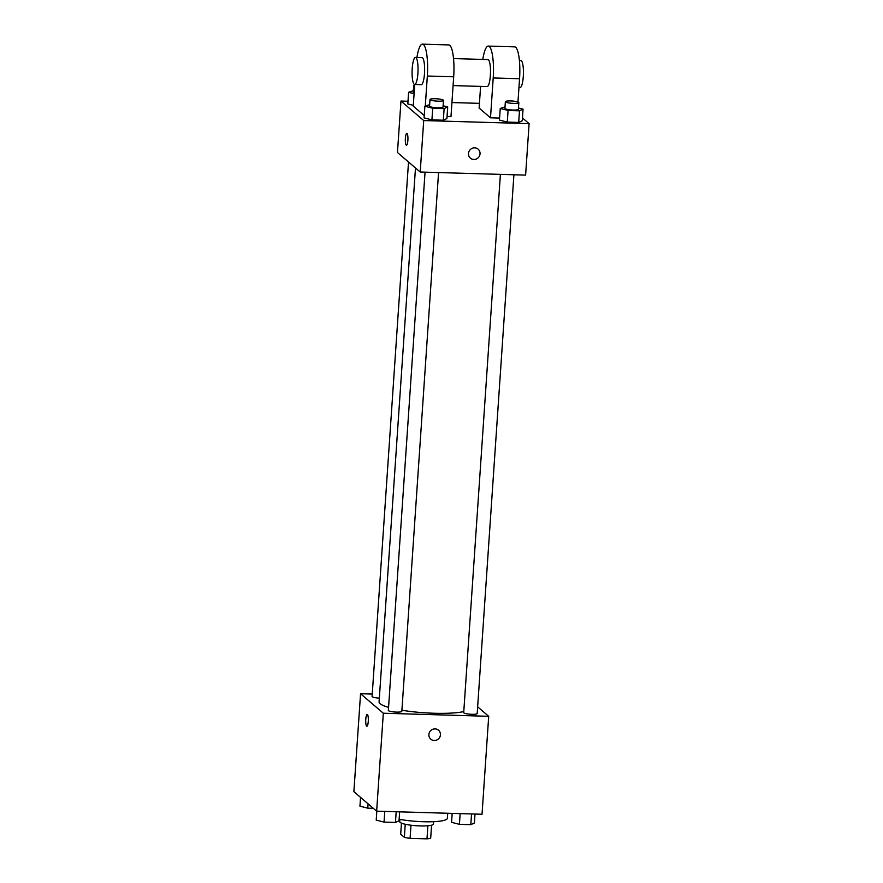 <?xml version="1.0" encoding="UTF-8"?>
<svg xmlns="http://www.w3.org/2000/svg" width="883" height="883" viewBox="0 0 883 883"><rect width="100%" height="100%" fill="white"/><g stroke="black" fill="none" stroke-linecap="round" stroke-linejoin="round"><path stroke-width="1.32" d="M427.88 825.771L426.986 838.85A16.049 2.726 3.9 0 0 430.694 838.11L431.577 825.197M426.986 838.85L410.087 838.353A16.049 2.726 3.9 0 1 404.348 837.338L400.694 834.214L401.456 823.144M410.981 825.219L410.087 838.353M405.242 824.258L404.348 837.338M433.608 821.676L433.443 824.027A16.887 2.87 -176.1 0 1 420.153 825.925A16.887 2.87 -176.1 0 1 399.756 821.731L399.911 819.38M399.138 819.236A30.397 5.166 3.9 0 0 430.617 821.775A30.397 5.166 3.9 0 0 447.372 818.309L447.725 813.254M477.648 706.83L488.707 716.312L482.03 814.258L376.644 811.168L353.884 791.665L360.562 693.718L372.251 694.06M488.707 716.312L383.321 713.221L376.644 811.168M428.895 734.513A5.905 5.673 -49.4 0 1 438.498 730.197A5.905 5.673 -49.4 0 1 438.972 738.387A5.905 5.673 -49.4 0 1 428.895 734.513M415.485 167.969L379.083 701.908A45.662 7.759 3.9 0 0 380.109 703.707A45.662 7.759 3.9 0 0 388.564 707.371M401.908 710.252A45.662 7.759 3.9 0 0 463.785 711.588M383.321 713.221L360.562 693.718M500.407 174.37L463.707 712.636A6.755 1.148 3.9 0 0 463.862 712.901A6.755 1.148 3.9 0 0 471.125 714.281A6.755 1.148 3.9 0 0 477.184 713.552L513.917 174.768M425.054 172.163L388.354 710.418A6.755 1.148 3.9 0 0 388.509 710.683A6.755 1.148 3.9 0 0 395.772 712.073A6.755 1.148 3.9 0 0 401.831 711.345L438.564 172.56M379.348 698.122A6.755 1.148 -176.1 0 1 372.085 696.477L408.52 161.997M367.416 714.535A5.905 1.291 91.7 0 1 368.299 720.903A5.905 1.291 91.7 0 1 366.853 726.245A5.905 1.291 91.7 0 1 365.728 720.307A5.905 1.291 91.7 0 1 367.196 714.435A5.905 1.291 91.7 0 1 367.416 714.535M366.853 726.245A5.905 1.291 91.7 0 1 365.739 720.307A5.905 1.291 91.7 0 1 367.207 714.435M438.498 730.197A5.905 5.673 -49.4 0 1 438.972 738.376A5.905 5.673 -49.4 0 1 430.805 739.17M522.46 117.936L529.116 123.642L525.606 175.11L420.209 172.019L397.46 152.516L400.97 101.059L408.001 101.258M373.332 808.331L367.781 808.166L359.944 806.168L360.54 797.371M368.079 803.828L367.781 808.166M399.646 811.841L399.028 820.782L395.463 822.448L384.05 822.106L376.213 820.119L376.82 811.168M396.191 811.742L395.463 822.448M384.778 811.411L384.05 822.106M474.999 814.049L474.392 822.989L470.816 824.656L459.414 824.325L451.577 822.327L452.184 813.386M471.544 813.949L470.816 824.656M460.142 813.618L459.414 824.325M414.083 93.708L408.608 92.318L413.387 90.695M414.679 85.044A6.755 1.148 3.9 0 0 413.73 85.552L413.277 92.196A6.755 1.148 3.9 0 0 413.432 92.461A6.755 1.148 3.9 0 0 414.149 92.825M407.814 103.94L413.299 105.331L407.814 103.94L408.608 92.318M413.73 85.552A6.755 1.148 3.9 0 0 413.884 85.817A6.755 1.148 3.9 0 0 414.602 86.192M443.111 105.761L447.703 106.931L444.127 108.587L432.714 108.256L424.878 106.258L429.657 104.635M429.999 99.492L429.546 106.137A6.755 1.148 3.9 0 0 429.701 106.402A6.755 1.148 3.9 0 0 436.964 107.781A6.755 1.148 3.9 0 0 443.023 107.053L443.476 100.419A6.755 1.148 3.9 0 0 436.82 98.808A6.755 1.148 3.9 0 0 429.999 99.492A6.755 1.148 3.9 0 0 430.153 99.757A6.755 1.148 3.9 0 0 437.416 101.148A6.755 1.148 3.9 0 0 443.476 100.419M447.703 106.931L446.908 118.554L443.332 120.209L431.93 119.878L424.083 117.88L424.878 106.258M444.127 108.587L443.332 120.209L431.93 119.878L424.083 117.88M432.714 108.256L431.93 119.878M518.476 107.98L523.056 109.139L519.48 110.805L508.078 110.463L500.242 108.477L505.01 106.843M505.363 101.711L504.91 108.344A6.755 1.148 3.9 0 0 505.065 108.609A6.755 1.148 3.9 0 0 512.328 110A6.755 1.148 3.9 0 0 518.387 109.271L518.84 102.627A6.755 1.148 3.9 0 0 512.173 101.015A6.755 1.148 3.9 0 0 505.363 101.711A6.755 1.148 3.9 0 0 505.517 101.975A6.755 1.148 3.9 0 0 512.78 103.355A6.755 1.148 3.9 0 0 518.84 102.627M523.056 109.139L522.261 120.761L518.696 122.428L507.284 122.086L499.447 120.088L500.242 108.477M519.48 110.805L518.696 122.428L507.284 122.086L499.447 120.088M508.078 110.463L507.284 122.086M406.809 133.388A5.905 1.291 -88.3 0 0 405.352 139.26A5.905 1.291 -88.3 0 0 406.467 145.209A5.905 1.291 91.7 0 1 405.341 139.26A5.905 1.291 91.7 0 1 406.809 133.388A5.905 1.291 91.7 0 1 407.88 140.364A5.905 1.291 91.7 0 1 406.467 145.209M529.116 123.642L423.719 120.552L420.209 172.019L397.46 152.516M423.719 120.552L400.97 101.059M451.93 102.549L479.436 103.355M474.668 147.836A5.905 5.673 -49.4 0 1 478.575 157.34A5.905 5.673 -49.4 0 1 468.939 151.6A5.905 5.673 -49.4 0 1 474.668 147.836M525.606 175.11L420.209 172.019M470.418 158.134A5.905 5.673 130.6 0 0 478.575 157.34A5.905 5.673 130.6 0 0 478.111 149.15M522.261 120.761L518.696 122.428M446.908 118.554L443.332 120.209M499.579 118.068L490.495 117.803L479.116 108.057L480.595 86.402M416.919 57.505A27.02 5.916 91.7 0 1 422.438 44.15L448.785 44.923A27.02 5.916 -88.3 0 1 453.685 76.799L450.97 116.644L447.041 116.534M424.248 115.552L413.244 106.126L414.723 84.47M453.52 58.576L487.913 59.58A13.51 2.958 91.7 0 1 488.42 59.801A13.51 2.958 91.7 0 1 490.429 74.36A13.51 2.958 91.7 0 1 487.118 86.589L453.089 85.596M482.791 59.437A27.02 5.916 91.7 0 1 488.31 46.082A27.02 5.916 91.7 0 1 493.211 77.958L490.495 117.803M415.451 57.461L422.041 57.649A13.51 2.958 91.7 0 1 422.549 57.87A13.51 2.958 91.7 0 1 424.557 72.417A13.51 2.958 91.7 0 1 421.246 84.658L414.668 84.47A13.51 2.958 91.7 0 1 412.096 70.872A13.51 2.958 91.7 0 1 415.451 57.461A13.51 2.958 91.7 0 1 415.959 57.682A13.51 2.958 91.7 0 1 417.968 72.229A13.51 2.958 91.7 0 1 414.668 84.47M422.438 44.15A27.02 5.916 91.7 0 1 427.339 76.026L425.286 106.07M488.31 46.082L514.657 46.854A27.02 5.916 91.7 0 1 519.557 78.73L517.968 101.987M518.961 87.527L520.054 87.56A13.51 2.958 -88.3 0 0 523.409 74.139A13.51 2.958 -88.3 0 0 520.849 60.552L519.392 60.508M453.685 76.799L427.339 76.026M519.557 78.73L493.211 77.958"/></g></svg>
